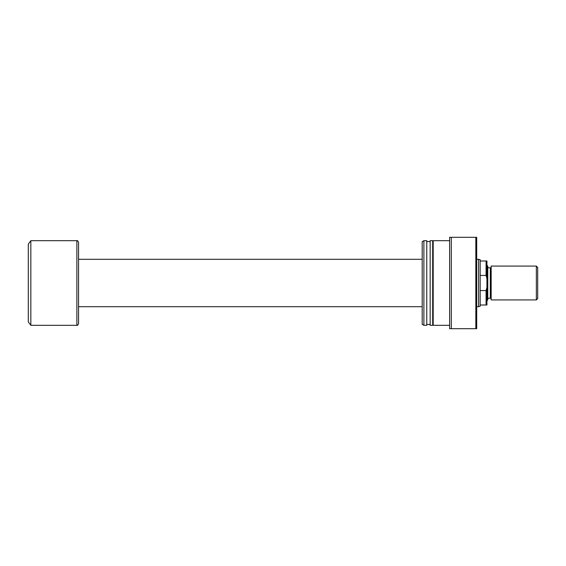 <?xml version="1.0" encoding="UTF-8"?>
<svg xmlns="http://www.w3.org/2000/svg" width="566" height="566" viewBox="0 0 566 566"><rect width="100%" height="100%" fill="white"/><g stroke="black" fill="none" stroke-linecap="round" stroke-linejoin="round"><path stroke-width="0.85" d="M486.081 275.423L480.159 275.423L480.159 290.577L486.081 290.577L486.93 287.337L486.93 278.663L486.081 275.423L486.081 260.997L486.93 260.997L486.93 278.663M480.159 290.577L480.159 306.27L478.581 306.694L478.581 259.306L476.692 259.306M78.561 306.694L78.561 242.382L78.561 323.618L78.561 306.694L422.194 306.694M30.84 325.309L30.84 240.691L28.3 244.073L28.3 321.927L30.84 325.309L76.87 325.309L76.87 240.691L30.84 240.691M480.159 305.003L486.081 305.003L486.081 290.577M480.159 275.423L480.159 260.997L486.081 260.997M478.581 259.306L480.159 259.73L480.159 260.997M486.93 287.337L486.93 305.003L486.081 305.003M449.616 240.691L433.195 240.691L433.195 325.309L449.616 325.309M430.153 283L430.153 325.309L432.686 325.309L432.686 240.691L430.153 240.691L430.153 283M423.892 283L423.892 325.309L426.764 325.309L426.764 240.691L423.892 240.691L423.892 283M423.892 240.691L422.194 241.668L422.194 324.332L423.892 325.309M451.307 237.31L451.307 328.69L449.616 328.69L449.616 237.31L475.843 237.31L475.843 328.69L451.307 328.69M475.843 237.31L476.692 237.31L476.692 328.69L475.843 328.69M537.7 267.428L537.7 298.572L536.349 299.923L536.349 266.077L537.7 267.428M486.93 265.228L487.779 266.077L487.779 299.923L486.93 300.772M487.779 298.232L490.312 298.232A0.849 0.849 0 0 1 491.161 299.074M487.779 267.768L490.312 267.768A0.849 0.849 0 0 0 491.161 266.926M536.349 299.923L491.161 299.923L491.161 266.077L536.349 266.077M490.312 298.232L490.312 267.768M478.581 306.694L476.692 306.694M76.87 325.309C77.252 325.754 77.818 325.188 78.561 323.618M76.87 240.691C77.252 240.246 77.818 240.812 78.561 242.382M422.194 259.306L78.561 259.306M432.686 324.46L433.195 324.46M426.764 324.46L430.153 324.46M426.764 241.54L430.153 241.54M432.686 241.54L433.195 241.54"/></g></svg>
